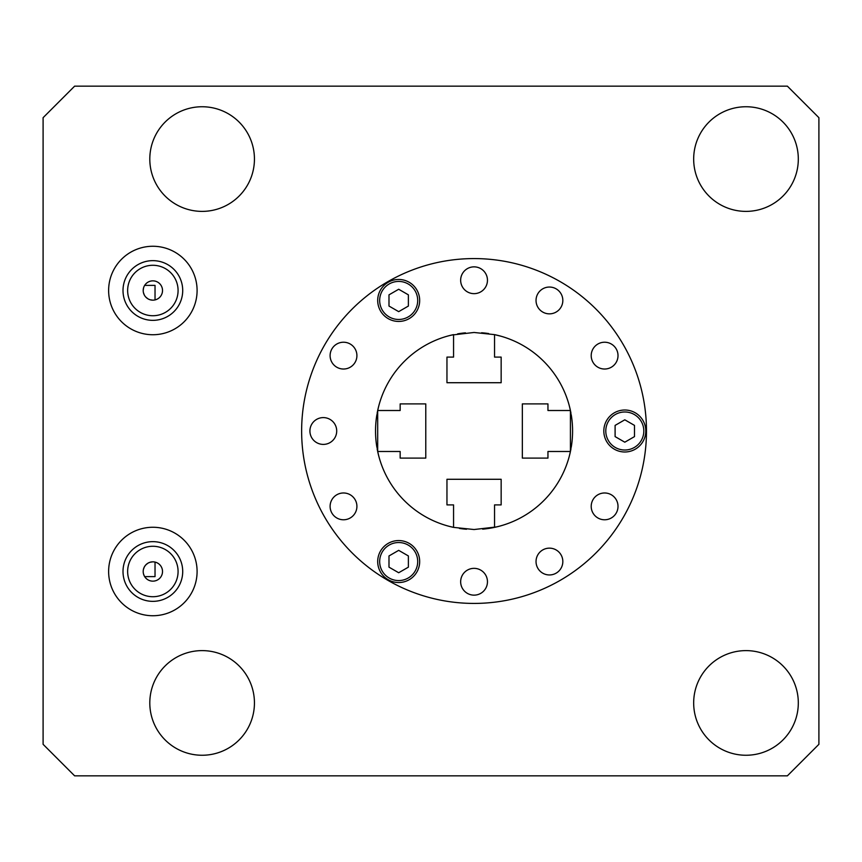 <?xml version="1.0" encoding="UTF-8"?>
<svg xmlns="http://www.w3.org/2000/svg" width="862" height="862" viewBox="0 0 862 862"><rect width="100%" height="100%" fill="white"/><g stroke="black" fill="none" stroke-linecap="round" stroke-linejoin="round"><path stroke-width="1.29" d="M482.655 529.149A98.527 98.527 0 0 0 570.428 451.494L547.952 451.494L547.952 458.099L522.34 458.099L522.34 403.901L547.952 403.901L547.952 410.506L570.428 410.506A98.527 98.527 0 0 0 494.551 334.628A98.527 98.527 0 0 0 494.519 334.618M499.13 526.283L494.551 527.372L494.551 504.895L501.156 504.895L501.156 479.283L446.958 479.283L446.958 504.895L453.563 504.895L453.563 527.372A98.527 98.527 0 0 1 377.125 448.671M377.114 413.383A98.527 98.527 0 0 1 377.685 410.506L400.162 410.506L400.162 403.901L425.774 403.901L425.774 458.099L400.162 458.099L400.162 451.494L377.685 451.494L377.685 410.506A98.527 98.527 0 0 1 453.563 334.628L453.563 357.105L446.958 357.105L446.958 382.717L501.156 382.717L501.156 357.105L494.551 357.105L494.551 334.628L474.057 332.473L451.569 335.07M569.329 405.883L570.428 410.506L570.428 451.494L569.329 456.117M569.179 456.688L568.823 457.959M568.801 458.045L568.952 457.506M569.125 456.882L569.976 453.531M569.976 408.469L569.125 405.118M568.952 404.493L568.801 403.955M568.823 404.041L569.179 405.312M499.809 526.1L500.908 525.798M501.102 525.745L500.219 525.992M496.544 526.93L474.057 529.527L453.563 527.372A98.527 98.527 0 0 1 453.563 527.372L449.414 526.391M570.428 451.494A98.527 98.527 0 0 0 571 448.617M571.204 447.432A98.527 98.527 0 0 0 572.583 431M572.583 430.957A98.527 98.527 0 0 0 571.204 414.579M570.989 413.329A98.527 98.527 0 0 0 570.428 410.506M488.679 333.562A98.527 98.527 0 0 0 481.599 332.764M494.551 334.628L500.908 336.202M500.531 336.094L499.604 335.846M447.895 336.008L447.012 336.255M447.206 336.202L448.305 335.9M448.983 335.717L453.563 334.628M466.514 529.236A98.527 98.527 0 0 1 459.435 528.438M376.909 447.421A98.527 98.527 0 0 1 375.53 431.043M375.53 431A98.527 98.527 0 0 1 376.909 414.568M457.625 333.853A98.527 98.527 0 0 1 465.458 332.851M449.393 526.391L447.249 525.809M447.583 525.906L448.509 526.154M377.685 410.506L378.784 405.883M378.935 405.312L379.291 404.041M379.312 403.955L379.161 404.493M378.989 405.118L378.138 408.469M378.138 453.531L378.989 456.882M379.161 457.506L379.312 458.045M379.291 457.959L378.935 456.688M378.784 456.117L377.685 451.494M474.057 603.422A172.422 172.422 0 0 1 301.635 431A172.422 172.422 0 0 1 474.057 258.578A172.422 172.422 0 0 1 646.478 431A172.422 172.422 0 0 1 474.057 603.422M604.607 342.225A13.404 13.404 0 0 0 591.203 355.629A13.404 13.404 0 0 0 604.607 369.022A13.404 13.404 0 0 0 618.011 355.629A13.404 13.404 0 0 0 604.607 342.225M549.428 287.046A13.404 13.404 0 0 0 536.035 300.45A13.404 13.404 0 0 0 549.428 313.854A13.404 13.404 0 0 0 562.832 300.45A13.404 13.404 0 0 0 549.428 287.046M474.057 266.854A13.404 13.404 0 0 0 460.653 280.258A13.404 13.404 0 0 0 474.057 293.651A13.404 13.404 0 0 0 487.461 280.258A13.404 13.404 0 0 0 474.057 266.854M604.607 492.978A13.404 13.404 0 0 0 591.203 506.371A13.404 13.404 0 0 0 604.607 519.775A13.404 13.404 0 0 0 618.011 506.371A13.404 13.404 0 0 0 604.607 492.978M549.428 548.146A13.404 13.404 0 0 0 536.035 561.55A13.404 13.404 0 0 0 549.428 574.954A13.404 13.404 0 0 0 562.832 561.55A13.404 13.404 0 0 0 549.428 548.146M474.057 568.349A13.404 13.404 0 0 0 460.653 581.742A13.404 13.404 0 0 0 474.057 595.146A13.404 13.404 0 0 0 487.461 581.742A13.404 13.404 0 0 0 474.057 568.349M343.507 342.225A13.404 13.404 0 0 0 330.103 355.629A13.404 13.404 0 0 0 343.507 369.022A13.404 13.404 0 0 0 356.911 355.629A13.404 13.404 0 0 0 343.507 342.225M323.315 417.596A13.404 13.404 0 0 0 309.911 431A13.404 13.404 0 0 0 323.315 444.404A13.404 13.404 0 0 0 336.708 431A13.404 13.404 0 0 0 323.315 417.596M343.507 492.978A13.404 13.404 0 0 0 330.103 506.371A13.404 13.404 0 0 0 343.507 519.775A13.404 13.404 0 0 0 356.911 506.371A13.404 13.404 0 0 0 343.507 492.978M43.1 117.685L43.1 744.315L74.628 775.843L787.372 775.843L818.9 744.315L818.9 117.685L787.372 86.157L74.628 86.157L43.1 117.685M798.309 159.071A52.313 52.313 0 0 1 745.986 211.384A52.313 52.313 0 0 1 693.673 159.071A52.313 52.313 0 0 1 745.986 106.748A52.313 52.313 0 0 1 798.309 159.071M254.441 702.929A52.313 52.313 0 0 1 202.128 755.252A52.313 52.313 0 0 1 149.805 702.929A52.313 52.313 0 0 1 202.128 650.616A52.313 52.313 0 0 1 254.441 702.929M254.441 159.071A52.313 52.313 0 0 1 202.128 211.384A52.313 52.313 0 0 1 149.805 159.071A52.313 52.313 0 0 1 202.128 106.748A52.313 52.313 0 0 1 254.441 159.071M108.623 571.495A44.242 44.242 0 0 0 152.865 615.737A44.242 44.242 0 0 0 197.096 571.495A44.242 44.242 0 0 0 152.865 527.264A44.242 44.242 0 0 0 108.623 571.495M108.623 290.505A44.242 44.242 0 0 0 152.865 334.736A44.242 44.242 0 0 0 197.096 290.505A44.242 44.242 0 0 0 152.865 246.263A44.242 44.242 0 0 0 108.623 290.505M798.309 702.929A52.313 52.313 0 0 1 745.986 755.252A52.313 52.313 0 0 1 693.673 702.929A52.313 52.313 0 0 1 745.986 650.616A52.313 52.313 0 0 1 798.309 702.929M155.031 562.089L155.031 576.613L144.676 576.613L145.721 578.003M155.031 299.911L155.031 285.387L144.676 285.387L145.721 283.997M162.519 290.505A9.654 9.654 0 0 0 152.865 280.85A9.654 9.654 0 0 0 143.2 290.505A9.654 9.654 0 0 0 152.865 300.159A9.654 9.654 0 0 0 162.519 290.505M145.29 284.514L144.374 285.904M143.986 286.701L143.545 287.951M143.523 288.048L143.2 290.505M162.519 571.495A9.654 9.654 0 0 0 152.865 561.841A9.654 9.654 0 0 0 143.2 571.495A9.654 9.654 0 0 0 152.865 581.15A9.654 9.654 0 0 0 162.519 571.495M178.078 290.505A25.224 25.224 0 0 0 152.865 265.28A25.224 25.224 0 0 0 127.641 290.505A25.224 25.224 0 0 0 152.865 315.729A25.224 25.224 0 0 0 178.078 290.505M178.078 571.495A25.224 25.224 0 0 0 152.865 546.271A25.224 25.224 0 0 0 127.641 571.495A25.224 25.224 0 0 0 152.865 596.719A25.224 25.224 0 0 0 178.078 571.495M182.712 571.495A29.858 29.858 0 0 0 152.865 541.648A29.858 29.858 0 0 0 123.007 571.495A29.858 29.858 0 0 0 152.865 601.353A29.858 29.858 0 0 0 182.712 571.495M182.712 290.505A29.858 29.858 0 0 0 152.865 260.647A29.858 29.858 0 0 0 123.007 290.505A29.858 29.858 0 0 0 152.865 320.352A29.858 29.858 0 0 0 182.712 290.505M143.469 292.746L144.32 294.998M145.764 297.056L147.736 298.683M148.081 298.898L149.611 299.599M150.063 299.75L152.552 300.148M152.563 561.852L150.096 562.25M149.869 562.315L148.232 563.026M147.779 563.285L145.797 564.912M145.559 565.181L144.547 566.593M144.331 566.97L143.469 569.243M143.555 574.081L144.331 576.021M144.396 576.139L145.301 577.497M624.799 410.01A20.99 20.99 0 0 0 603.82 431A20.99 20.99 0 0 0 624.799 451.99A20.99 20.99 0 0 0 645.789 431A20.99 20.99 0 0 0 624.799 410.01M624.799 411.982A19.018 19.018 0 0 0 605.792 431A19.018 19.018 0 0 0 624.799 450.018A19.018 19.018 0 0 0 643.817 431A19.018 19.018 0 0 0 624.799 411.982M398.686 542.532A19.018 19.018 0 0 0 379.668 561.55A19.018 19.018 0 0 0 398.686 580.568A19.018 19.018 0 0 0 417.704 561.55A19.018 19.018 0 0 0 398.686 542.532M398.686 550.355L388.988 555.947L388.988 567.153L398.686 572.745L408.383 567.153L408.383 555.947L398.686 550.355M615.102 436.603L624.799 442.195L634.497 436.603L634.497 425.397L624.799 419.805L615.102 425.397L615.102 436.603M398.686 281.432A19.018 19.018 0 0 0 379.668 300.45A19.018 19.018 0 0 0 398.686 319.468A19.018 19.018 0 0 0 417.704 300.45A19.018 19.018 0 0 0 398.686 281.432M398.686 311.645L408.383 306.053L408.383 294.847L398.686 289.255L388.988 294.847L388.988 306.053L398.686 311.645M398.686 540.56A20.99 20.99 0 0 0 377.696 561.55A20.99 20.99 0 0 0 398.686 582.54A20.99 20.99 0 0 0 419.675 561.55A20.99 20.99 0 0 0 398.686 540.56M398.686 279.46A20.99 20.99 0 0 0 377.696 300.45A20.99 20.99 0 0 0 398.686 321.44A20.99 20.99 0 0 0 419.675 300.45A20.99 20.99 0 0 0 398.686 279.46"/></g></svg>

